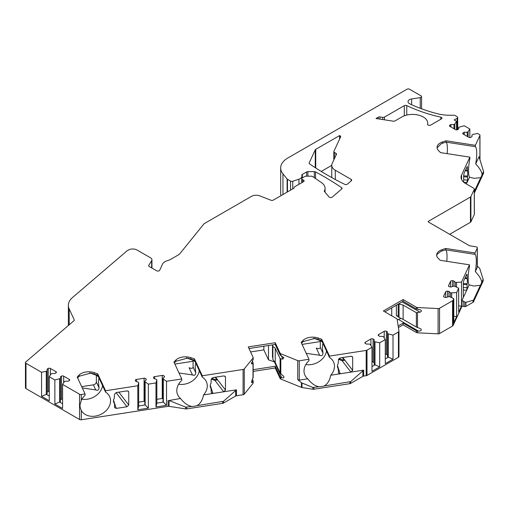 <?xml version="1.0" encoding="UTF-8"?>
<svg xmlns="http://www.w3.org/2000/svg" width="509" height="509" viewBox="0 0 509 509"><rect width="100%" height="100%" fill="white"/><g stroke="black" fill="none" stroke-linecap="round" stroke-linejoin="round"><path stroke-width="0.76" d="M463.292 287.407L467.103 287.833L466.632 290.34L463.769 296.512L463.476 296.83L463.292 296.053L463.292 283.169L463.769 280.656L466.632 274.478L466.906 274.166L467.103 274.949L466.448 274.873M342.78 357.515L352.68 370.355L352.68 357.471L351.795 356.319M352.68 370.355L350.898 372.117L363.68 370.138L350.676 381.623L324.055 386A15.779 12.445 -24.9 0 1 319.143 386.757C315.23 386.146 311.419 383.493 307.71 378.798A15.779 12.445 -24.9 0 1 304.929 375.228A15.779 12.445 -24.9 0 1 308.982 360.646L308.982 359.271L299.254 360.779L299.254 380.102L307.71 378.798M338.51 359.233L339.789 359.818A15.175 8.761 0 0 0 342.093 360.69L344.415 360.283L342.334 357.585M339.019 358.476L339.789 358.832A15.175 8.761 0 0 0 344.415 360.283M215.574 377.194L225.474 390.034L225.474 377.15L224.59 375.998M225.474 390.034L223.693 391.796L236.469 389.818L223.47 401.302L196.849 405.679A15.779 12.445 -24.9 0 1 191.938 406.436C188.025 405.826 184.213 403.173 180.504 398.477A15.779 12.445 -24.9 0 1 177.724 394.908A15.779 12.445 -24.9 0 1 181.777 380.325L181.777 378.95L166.532 381.311L163.306 379.09L162.988 378.41L164.496 376.908L164.102 376.062A1.514 0.878 0 0 0 162.244 375.445L154.621 376.622A1.514 0.878 0 0 0 153.495 377.468A1.514 0.878 0 0 0 153.546 377.697L153.941 378.543L156.543 379.409L156.855 380.089L155.983 382.94L148.361 384.123L145.135 381.903L144.817 381.222L146.318 379.72L145.93 378.874A1.514 0.878 0 0 0 144.072 378.257L136.45 379.434A1.514 0.878 0 0 0 135.324 380.28A1.514 0.878 0 0 0 135.375 380.509L135.769 381.356L138.372 382.221L138.683 382.895L137.812 385.752L105.567 390.74L97.715 373.822L94.171 372.639A10.924 6.305 0 0 0 79.245 374.948L77.196 376.991L85.054 393.915L85.054 395.289A15.779 12.445 -24.9 0 0 81.3 400.329L79.938 405.139L80.206 407.569L81.3 410.47L81.3 419.766L168.116 406.335A1.82 1.05 0 0 1 169.058 406.335L185.702 408.912L185.702 407.143L169.058 400.507L169.058 406.335M211.305 378.912L212.584 379.498A15.175 8.761 0 0 0 214.887 380.369L217.209 379.962L215.129 377.264M211.814 378.155L212.584 378.511A15.175 8.761 0 0 0 217.209 379.962M463.661 182.19L463.661 175.49L464.138 172.977L467.281 166.488L467.542 171.1A6.07 1.285 -81.2 0 1 467.542 176.05L467.478 180.154L466.384 183.991M118.845 392.159L128.745 404.992L128.745 392.108L127.861 390.963M113.526 401.493L114.27 403.268A6.07 4.785 -24.9 0 1 113.838 402.562A6.07 4.785 -24.9 0 1 114.27 398.318L114.506 394.316L116.268 392.554L126.97 390.899L128.51 391.408L128.745 392.108M128.745 404.992L126.97 406.755L116.268 408.409L114.57 407.575L114.506 403.987M77.616 377.894L79.245 376.208L90.869 373.046L97.715 375.19L97.715 373.822M99.02 377.843L98.409 381.47L99.02 387.75L96.373 382.043L96.373 375.33M98.352 376.565L95.73 375.038L89.622 372.855M99.02 387.75C98.873 390.04 97.773 390.759 95.73 389.907L82.286 387.953M102.57 385.65A15.779 12.445 -24.9 0 1 81.911 399.164M81.682 386.655L93.382 384.842A3.035 2.392 155.1 0 0 96.144 382.768L96.373 382.043M303.549 181.643A1.82 1.05 0 0 0 304.077 180.905A1.82 1.05 0 0 0 303.549 180.161L303.549 181.643L294.736 186.733A1.82 1.05 0 0 0 294.202 187.477A1.82 1.05 0 0 0 294.208 187.535L294.202 187.477M440.794 117.165A1.82 1.05 0 0 1 441.958 118.145A1.82 1.05 0 0 1 441.424 118.89L430.709 125.08A1.82 1.05 0 0 1 428.724 125.303A1.82 1.05 0 0 1 427.598 124.336A1.82 1.05 0 0 1 427.611 124.209A15.175 8.761 0 0 0 427.719 123.178A15.175 8.761 0 0 0 418.353 115.085A15.175 8.761 0 0 0 401.817 116.981L395.016 120.907A1.82 1.05 180 0 1 393.253 121.18L375.992 118.508L378.225 117.223A1.82 1.05 180 0 1 379.981 116.949L382.692 117.369A1.82 1.05 0 0 0 384.448 117.095L404.305 105.637A1.82 1.05 180 0 1 406.761 105.573A121.377 70.077 0 0 0 440.794 117.165L440.794 119.252M335.953 155.315L335.953 153.285A1.82 1.05 180 0 1 336.487 154.03A1.82 1.05 180 0 1 336.43 154.297L332.167 163.484A12.14 7.005 0 0 0 331.753 165.298A12.14 7.005 0 0 0 335.304 170.254L351.146 179.397A1.82 1.05 0 0 1 351.674 180.141A1.82 1.05 0 0 1 351.363 180.727L347.405 184.118A1.82 1.05 0 0 1 344.714 184.328A303.44 175.191 0 0 1 309.542 163.879A1.82 1.05 0 0 1 309.116 163.204A1.82 1.05 0 0 1 309.173 162.931L315.262 149.805A1.82 1.05 0 0 1 315.733 149.334L339.592 135.566L339.592 139.078M331.753 165.361L321.224 171.438M333.834 159.883L333.834 151.625A1.82 1.05 0 0 1 333.898 151.351L340.61 136.889A1.82 1.05 180 0 0 340.667 136.622A1.82 1.05 180 0 0 340.139 135.878L339.592 135.566M461.58 179.556L461.58 175.02A15.175 8.761 180 0 0 461.065 177.291A15.175 8.761 180 0 0 465.506 183.482L473.809 188.279A1.82 1.05 0 0 1 474.343 189.024A1.82 1.05 0 0 1 474.286 189.291L470.914 196.557A1.82 1.05 0 0 1 470.443 197.028L428.425 221.288A0.91 0.528 0 0 0 428.158 221.657A0.91 0.528 0 0 0 428.425 222.032L469.26 245.605A1.82 1.05 180 0 0 470.074 245.879L475.985 246.795A1.82 1.05 0 0 1 477.334 247.807L477.334 266.99M461.58 175.02L469.871 157.154L469.871 158.528A15.779 3.334 -81.2 0 0 469.527 177.215L467.001 182.661L463.788 182.298M457.706 129.56L457.706 117.477A1.82 1.05 0 0 1 457.177 118.222L454.174 119.952L456.535 121.32L454.817 124.043L453.958 124.54L450.955 124.54L449.88 125.157A1.514 0.878 0 0 0 449.434 125.774A1.514 0.878 0 0 0 449.88 126.397L455.46 129.617A1.514 0.878 0 0 0 457.604 129.617L458.679 129L458.679 127.263L464.253 125.774L469.839 129L468.121 131.723L467.262 132.219L464.259 132.219L463.184 132.836A1.514 0.878 0 0 0 462.738 133.46A1.514 0.878 0 0 0 463.184 134.077L468.764 137.296A1.514 0.878 0 0 0 470.908 137.296L471.983 136.679L471.983 134.942L472.836 134.446L477.557 133.453L479.427 134.535A1.82 1.05 0 0 1 479.962 135.279A1.82 1.05 0 0 1 479.898 135.553L475.368 145.313L446.056 140.777L442.512 141.96A10.924 6.305 0 0 0 437.046 147.419A10.924 6.305 0 0 0 438.51 150.575L440.559 152.624L469.871 157.154M457.706 117.477A1.82 1.05 0 0 0 457.177 116.733L455.135 115.556A1.82 1.05 0 0 0 453.843 115.244L449.867 115.244A30.343 17.516 0 0 1 437.708 113.781A117.127 67.627 0 0 1 409.77 103.83A4.855 2.806 0 0 1 408.021 101.673A4.855 2.806 0 0 1 411.616 98.962L420.23 97.633A1.82 1.05 0 0 0 421.579 96.615A1.82 1.05 0 0 0 421.045 95.87L409.541 89.234A1.82 1.05 0 0 0 406.965 89.234L287.795 158.038A24.273 14.017 0 0 0 280.682 167.945A24.273 14.017 0 0 0 282.959 173.868L282.959 194.521M287.101 192.128L287.101 179.003L282.959 173.868M287.101 179.003A1.82 1.05 0 0 0 287.464 179.302L290.55 181.077A1.82 1.05 0 0 0 292.745 181.249L292.745 188.871M301.977 178.137L301.977 176.146A6.07 3.506 0 0 1 298.942 179.181L292.745 181.249M301.977 176.146A6.07 3.506 0 0 0 301.831 175.395A1.82 1.05 0 0 1 301.792 175.166A1.82 1.05 0 0 1 302.327 174.422L302.327 177.889M325.066 192.23L325.066 188.285A15.175 8.761 0 0 1 324.418 190.824A1.82 1.05 180 0 0 324.341 191.129A1.82 1.05 180 0 0 324.526 191.588L329.081 196.983A1.82 1.05 180 0 0 332.224 197.11L341.755 188.954A1.82 1.05 0 0 0 342.067 188.368A1.82 1.05 0 0 0 341.634 187.687A303.44 175.191 180 0 0 315.548 171.921A1.82 1.05 180 0 0 314.314 171.641L307.9 171.641A1.82 1.05 0 0 0 306.609 171.947L302.327 174.422M325.066 188.285A15.175 8.761 0 0 0 321.516 182.655L312.507 176.47A1.82 1.05 0 0 0 311.279 176.197L306.017 176.197A1.82 1.05 0 0 0 304.732 176.502L302.257 177.927A1.82 1.05 0 0 0 301.722 178.672A1.82 1.05 0 0 0 302.257 179.416L302.257 182.387M303.549 180.161L302.257 179.416M151.943 268.046L151.943 259.787A4.855 2.806 0 0 1 151.65 260.748L148.749 265.342A1.82 1.05 0 0 0 148.641 265.704A1.82 1.05 0 0 0 149.175 266.449L156.632 270.75A1.82 1.05 0 0 0 159.68 270.279L162.581 264.025A9.105 5.255 0 0 1 167.448 260.646A12.14 7.005 0 0 0 170.801 259.278L179.085 254.494A1.82 1.05 180 0 0 179.448 254.195L203.562 224.342A6.674 3.856 0 0 1 204.892 223.241L251.414 196.385A6.674 3.856 0 0 1 259.87 195.914L270.973 200.241A1.82 1.05 180 0 0 273.282 200.113L293.674 188.336A1.82 1.05 0 0 0 294.208 187.592A1.82 1.05 0 0 0 294.208 187.535M151.943 259.787A4.855 2.806 0 0 0 150.518 257.808L137.042 250.027A6.07 3.506 0 0 0 128.459 250.027L127.161 250.778A1.82 1.05 0 0 0 126.938 250.931L72.52 297.517A24.273 14.017 0 0 0 68.365 305.349A24.273 14.017 0 0 0 69.192 308.982L74.231 319.837A1.82 1.05 180 0 1 74.295 320.11A1.82 1.05 180 0 1 73.983 320.695L25.762 361.969A1.82 1.05 0 0 0 25.45 362.561A1.82 1.05 0 0 0 25.984 363.305L41.56 372.295L46.281 371.303L46.281 394.348L41.56 396.333L41.56 372.295M85.054 393.915L81.3 394.494A1.82 1.05 0 0 1 79.544 394.227L62.588 384.435L64.306 381.712L65.165 381.216L68.168 381.216L69.237 380.598A1.514 0.878 0 0 0 69.682 379.975A1.514 0.878 0 0 0 69.237 379.358L63.657 376.138A1.514 0.878 0 0 0 61.513 376.138L60.444 376.755L60.444 378.492L54.864 379.975L49.284 376.755L51.002 374.032L51.861 373.536L54.864 373.536L55.933 372.912A1.514 0.878 0 0 0 56.378 372.295A1.514 0.878 0 0 0 55.933 371.678L50.359 368.452A1.514 0.878 0 0 0 48.209 368.452L47.14 369.076L47.14 370.806L46.281 371.303M253.113 382.634A1.82 1.05 180 0 1 253.177 382.908A1.82 1.05 180 0 1 253.005 383.353L244.269 394.17A1.82 1.05 180 0 1 243.092 394.736L243.092 369.464L202.296 375.776L194.438 358.858L190.894 357.674A10.924 6.305 0 0 0 175.968 359.984L173.925 362.033L181.777 378.95M243.092 369.464A1.82 1.05 0 0 0 244.269 368.898L253.005 358.081A1.82 1.05 0 0 0 253.177 357.636A1.82 1.05 0 0 0 253.113 357.363L248.258 346.903L275.235 342.729L275.235 344.466L249.009 348.519M308.982 359.271L301.131 342.353L303.179 340.305A10.924 6.305 0 0 1 318.1 337.995L321.65 339.179L329.501 356.103L366.187 350.427A1.82 1.05 0 0 0 367.002 350.154L367.002 375.426A1.82 1.05 180 0 1 366.187 375.693L363.68 376.081A1.82 1.05 0 0 0 362.86 376.355L350.676 383.392A1.82 1.05 180 0 1 349.861 383.665L313.862 389.232A1.82 1.05 180 0 1 312.92 389.232L302.002 387.546A1.82 1.05 180 0 1 301.43 387.387L280.809 379.052A1.82 1.05 180 0 1 280.09 378.461L280.09 376.73A1.82 1.05 0 0 0 280.809 377.315L281.693 377.672C283.481 378.212 284.213 377.837 283.869 376.558L280.09 372.995L280.09 358.654L282.851 359.112L283.869 357.725L280.809 355.511A1.82 1.05 180 0 1 280.09 354.926L280.09 353.189L275.235 342.729M280.09 353.189A1.82 1.05 0 0 0 280.809 353.78L297.74 360.626A1.82 1.05 0 0 0 299.254 360.779M367.002 350.154L371.996 347.272L370.278 344.548L369.419 344.052L366.416 344.052L365.341 343.429A1.514 0.878 0 0 1 364.896 342.811A1.514 0.878 0 0 1 365.341 342.194L365.341 343.429M398.954 331.359L398.954 356.446A1.82 1.05 180 0 1 398.961 356.542A1.82 1.05 180 0 1 398.426 357.28L398.426 332.008L393.018 335.132L387.438 333.643L387.438 331.913L386.369 331.289A1.514 0.878 0 0 0 384.225 331.289L378.645 334.515A1.514 0.878 0 0 0 378.2 335.132A1.514 0.878 0 0 0 378.645 335.749L379.714 336.373L382.723 336.373L383.576 336.869L385.294 339.592L379.714 342.811L374.999 341.819L374.14 341.323L374.14 339.592L373.065 338.975A1.514 0.878 0 0 0 370.921 338.975L365.341 342.194M398.426 332.008A1.82 1.05 0 0 0 398.961 331.27A1.82 1.05 0 0 0 398.954 331.174L397.147 319.289A1.82 1.05 0 0 0 396.626 318.634L383.36 310.98L403.109 299.578L403.109 301.309L384.861 311.845M416.375 307.232A1.82 1.05 0 0 0 417.501 307.538L438.096 308.575A1.82 1.05 0 0 0 439.541 308.276L439.541 333.548A1.82 1.05 180 0 1 438.096 333.847L417.501 332.81A1.82 1.05 180 0 1 416.375 332.504L416.375 330.774A1.82 1.05 0 0 0 417.501 331.073L418.576 331.13C421.344 330.882 422.006 330.067 420.574 328.693L416.375 327.039L416.375 312.698L419.989 312.17C421.624 311.572 421.815 310.802 420.574 309.86L417.501 309.275A1.82 1.05 180 0 1 416.375 308.969L416.375 307.232L403.109 299.578M439.541 308.276L452.577 300.743A1.82 1.05 0 0 0 453.055 300.272L453.793 298.675L449.943 296.811L448.773 296.632L446.17 297.498L444.707 297.275A1.514 0.878 0 0 1 443.581 296.429A1.514 0.878 0 0 1 443.632 296.2L443.632 296.652M458.66 288.183L458.66 312.221L461.491 306.132L461.491 282.094L455.37 282.419L453.869 280.917L452.406 280.688A1.514 0.878 0 0 0 450.541 281.305L448.505 285.708A1.514 0.878 0 0 0 448.448 285.937A1.514 0.878 0 0 0 449.574 286.783L451.044 287.006L453.64 286.141L454.817 286.319L458.66 288.183L456.618 292.586L450.503 292.91L449.002 291.409L447.532 291.18A1.514 0.878 0 0 0 445.674 291.797L443.632 296.2M461.491 282.094L469.502 264.833L469.502 266.207A15.779 3.334 -81.2 0 0 469.158 284.894L466.632 290.34L463.292 289.965M477.334 247.807A1.82 1.05 0 0 1 477.277 248.08L474.999 252.986L445.687 248.456L442.143 249.633A10.924 6.305 0 0 0 436.677 255.098A10.924 6.305 0 0 0 438.141 258.254L440.19 260.296L469.502 264.833M333.834 151.625A1.82 1.05 0 0 0 334.368 152.369L335.953 153.285M174.873 364.075L193.096 361.256M195.749 362.879L195.132 366.512L195.749 372.792C195.596 375.076 194.495 375.795 192.453 374.942L179.009 372.989M442.512 141.96L442.512 143.22L446.056 142.151A15.779 3.334 -81.2 0 1 447.392 148.8A15.779 3.334 -81.2 0 1 447.156 153.642M442.512 143.22L441.239 143.703L437.078 147.89M475.368 145.313L475.368 146.681A15.779 3.334 -81.2 0 1 475.711 163.898C479.822 168.364 481.94 171.997 482.068 174.791A15.779 3.334 -81.2 0 1 480.757 177.628L474.248 178.354L469.527 177.215M475.368 146.681L446.056 142.151L446.056 140.777M475.711 163.898L479.026 156.747L483.55 171.438L482.068 174.791M483.175 279.091L483.175 280.803A1.82 1.05 180 0 1 483.117 281.076L473.465 301.862A1.82 1.05 180 0 1 472.995 302.333L465.92 306.418L465.92 302.289L473.465 300.208L480.381 285.307L473.879 286.033L469.158 284.894M463.305 296.397L463.769 296.512L461.727 300.914L463.209 300.991L464.749 301.977L464.749 306.603A1.215 0.7 0 0 0 465.92 306.418M464.749 306.603L463.209 306.361A1.215 0.7 0 0 0 461.727 306.857L453.055 325.544A1.82 1.05 180 0 1 452.577 326.014L439.541 333.548M416.375 332.504L403.109 324.85L398.407 327.567M367.002 375.426L398.426 357.28M280.09 378.461L275.235 368.001L253.177 371.411M185.702 408.912A1.82 1.05 180 0 0 186.644 408.912L222.656 403.344A1.82 1.05 180 0 0 223.47 403.071L235.654 396.034A1.82 1.05 0 0 1 236.469 395.76L243.092 394.736M81.3 419.766A1.82 1.05 180 0 1 79.544 419.499L25.984 388.577A1.82 1.05 180 0 1 25.45 387.833L25.45 362.561M280.682 167.945L280.682 193.216A24.273 14.017 0 0 0 281.044 195.628M483.55 171.406L483.55 173.124A1.82 1.05 180 0 1 483.486 173.391L474.343 193.096M474.343 189.024L474.343 214.295A1.82 1.05 180 0 1 474.286 214.563L470.914 221.829A1.82 1.05 180 0 1 470.443 222.299L449.663 234.293M329.501 356.103L329.501 357.471A15.779 12.445 -24.9 0 1 333.554 361.944A15.779 12.445 -24.9 0 1 330.774 375.228C329.616 380.681 327.376 384.27 324.055 386M342.093 360.69L350.898 372.117L330.774 375.228M337.461 365.634L340.203 373.771L338.498 372.932L338.199 368.631A6.07 4.785 -24.9 0 1 337.772 367.918A6.07 4.785 -24.9 0 1 338.199 363.674L338.44 359.672L340.203 357.916L350.898 356.255L352.444 356.764L352.68 357.471M338.44 369.349L337.454 366.849M202.296 375.776L202.296 377.15A15.779 12.445 -24.9 0 1 206.349 381.623A15.779 12.445 -24.9 0 1 203.568 394.908C202.41 400.36 200.171 403.949 196.849 405.679M214.887 380.369L223.693 391.796L203.568 394.908M210.255 385.313L212.997 393.451L211.292 392.611L210.993 388.31A6.07 4.785 -24.9 0 1 210.567 387.597A6.07 4.785 -24.9 0 1 210.993 383.353L211.235 379.351L212.997 377.589L223.693 375.935L225.232 376.444L225.474 377.15M211.235 389.029L210.249 386.528M105.567 390.74L105.567 392.115A15.779 12.445 -24.9 0 1 109.626 396.587A15.779 12.445 -24.9 0 1 100.935 414.339A15.779 12.445 -24.9 0 1 81.3 410.47M169.058 400.507L180.504 398.477M166.532 381.311L166.532 405.349L155.983 406.977L155.983 382.94M148.361 384.123L148.361 408.161L137.812 409.79L137.812 385.752M393.018 335.132L393.018 359.169L385.294 363.63L385.294 339.592M379.714 342.811L379.714 366.849L371.996 371.309L371.996 347.272M416.375 330.774L403.109 323.113L398.165 325.97M418.576 331.13L398.477 319.525L397.185 319.525M416.375 308.969L403.109 301.309M403.109 323.113L403.109 324.85M416.375 312.698L403.109 305.044L398.515 303.962M416.375 327.039L403.109 319.385L403.109 305.044M403.109 319.385L399.031 317.444L399.031 304.255M399.031 317.444L398.172 316.954L398.172 304.159M398.172 316.662L396.352 315.612L396.352 305.215M398.172 316.216L396.352 315.612M398.477 319.525L400.984 318.373M391.733 315.809L391.733 307.881M320.307 341.577L302.079 344.396M306.214 353.31L319.658 355.263L316.312 348.048C318.729 349.009 320.066 348.792 320.307 347.405L320.307 340.693M313.55 338.211L319.658 340.4L322.286 341.921M301.551 343.251L303.179 341.564L314.804 338.402L321.65 340.553L321.65 339.179M322.954 343.2L322.337 346.833L322.954 353.112L320.307 347.405M319.658 355.263C321.707 356.115 322.801 355.397 322.954 353.112M305.839 364.527A15.779 12.445 155.1 0 0 326.498 351.006M329.501 357.471L321.65 340.553M301.43 387.387L301.43 382.762L312.92 387.464L319.143 386.757M299.254 380.102L297.74 379.644L301.43 382.762M252.381 379.313L253.113 380.904A1.82 1.05 0 0 1 253.177 381.171A1.82 1.05 0 0 1 253.005 381.616L252.547 382.183L251.777 380.516M280.09 376.73L275.235 366.27L253.177 369.68M281.693 377.672L274.332 361.823L268.491 359.876L263.859 349.893L250.6 351.942M252.203 360.868L253.177 363.07L251.949 363.897L251.421 362.758M275.235 366.27L275.235 368.001M280.09 358.654L275.235 348.194L272.881 346.413L272.57 345.738L273.078 344.892M280.09 372.995L275.235 362.535L275.235 348.194M280.09 354.926L275.235 344.466M275.235 362.535L272.881 359.602L272.881 346.413M272.881 359.602L272.57 345.738M274.332 361.823L274.752 361.931M268.491 359.876L268.491 345.509M253.113 359.099A1.82 1.05 180 0 1 253.177 359.373A1.82 1.05 180 0 1 253.005 359.812L251.427 363.77L251.949 363.897M253.113 377.169L251.427 382.596L252.547 382.183M263.859 346.222L263.859 349.893M186.345 357.891L192.453 360.079L195.074 361.6M174.339 362.93L175.968 361.244L187.598 358.081L194.438 360.232L194.438 358.858M199.293 370.686A15.779 12.445 -24.9 0 1 178.634 384.206M192.453 374.942L189.106 367.727C191.524 368.688 192.854 368.471 193.096 367.084L193.096 360.372M202.296 377.15L194.438 360.232M191.938 406.436L185.702 407.143M442.143 249.633L442.143 250.899L440.864 251.376L437.053 254.354L436.709 255.569M442.143 250.899L445.687 249.824A15.779 3.334 -81.2 0 1 446.787 261.321M445.687 248.456L445.687 249.824L474.999 254.36A15.779 3.334 -81.2 0 1 475.336 271.577C479.453 276.043 481.571 279.676 481.699 282.47A15.779 3.334 -81.2 0 1 480.381 285.307M474.999 252.986L474.999 254.36M477.334 267.104L475.336 271.577M456.618 292.586L456.618 316.623L453.793 322.712L453.793 298.675M465.118 277.742L467.103 278.156L467.103 274.949M467.103 278.156L467.167 278.773A6.07 1.285 -81.2 0 1 467.167 283.729L467.103 284.626L463.292 284.55M467.103 287.833L467.103 284.626M483.117 281.076L483.117 279.422L481.699 282.47M483.117 279.422L479.701 268.307L477.334 266.124M464.749 301.977L465.92 302.289M480.757 177.628L474.343 191.435M467.478 176.947L463.661 176.871M465.487 170.07L467.478 170.483M467.542 176.05L463.661 175.859M465.22 170.642L467.542 171.1M467.167 283.729L463.292 283.538M464.851 278.321L467.167 278.773M458.66 305.852L461.491 306.132M453.793 316.344L456.618 316.623M451.674 293.089L451.674 297.65M450.503 292.91L450.503 297.084M449.002 291.409L449.002 296.664M453.869 280.917L453.869 286.173M455.37 282.419L455.37 286.592M456.541 282.597L456.541 287.159M374.999 341.819L374.999 364.864L374.14 364.368L374.14 341.323M374.14 362.631L373.065 362.014A1.514 0.878 0 0 0 371.996 361.759M379.714 366.849L374.999 364.864L371.996 366.595M388.297 334.139L388.297 357.184L387.438 356.688L387.438 333.643M387.438 354.951L386.369 354.334A1.514 0.878 0 0 0 385.294 354.079M393.018 359.169L388.297 357.184L385.294 358.915M105.567 392.115L97.715 375.19M62.588 384.435L62.588 408.472L54.864 404.012L54.864 379.975M49.284 376.755L49.284 400.793L41.56 396.333M49.284 396.078L46.281 394.348L47.14 393.851L47.14 370.806M49.284 391.243A1.514 0.878 0 0 0 48.209 391.497L47.14 392.115M62.588 398.922A1.514 0.878 0 0 0 61.513 399.177L60.444 399.794M60.444 378.492L60.444 401.531L59.585 402.027L62.588 403.758M54.864 404.012L59.585 402.027L59.585 378.982M456.535 121.32L456.535 129.871M469.839 129L469.839 137.551M468.121 131.723L468.121 136.927M467.262 132.219L467.262 136.431M464.259 132.219L464.259 134.694M450.955 124.54L450.955 127.015M453.958 124.54L453.958 128.752M454.817 124.043L454.817 129.248M137.812 409.79L138.683 405.94L138.683 382.895M145.135 381.903L145.135 404.941L144.817 404.267L144.817 381.222M144.817 401.296A1.514 0.878 0 0 0 144.072 401.296L138.683 402.129M148.361 408.161L145.135 404.941L138.683 405.94M163.306 379.09L163.306 402.129L162.988 401.455L162.988 378.41M162.988 398.483A1.514 0.878 0 0 0 162.244 398.49L156.855 399.317M166.532 405.349L163.306 402.129L156.855 403.128L155.983 406.977M156.855 380.089L156.855 403.128M339.789 359.818L339.789 358.832M212.584 379.498L212.584 378.511M116.052 392.598L126.97 406.755M116.268 408.409L113.532 400.271M95.73 389.907L93.382 384.842M378.225 117.223L378.225 118.858M315.733 149.334L315.733 167.995M340.139 135.878L340.139 137.907M479.026 157.408L479.026 156.747M479.898 135.553L479.898 160.074M287.464 191.918L287.464 179.302M290.55 190.143L290.55 181.077M298.942 179.181L298.942 184.303M306.609 171.947L306.609 176.197M307.9 171.641L307.9 176.197M314.314 171.641L314.314 177.698M315.548 171.921L315.548 178.544M341.634 187.687L341.634 189.055M324.418 190.824L324.418 191.435M363.68 376.081L363.68 370.138M366.187 350.427L366.187 375.693M236.469 395.76L236.469 389.818M168.116 400.392L168.116 406.335M81.3 394.494L81.3 400.329M452.577 300.743L452.577 326.014M438.096 308.575L438.096 333.847M417.501 309.275L417.501 307.538M417.501 327.541L417.501 312.806M417.501 332.81L417.501 331.073M419.989 312.17L402.142 301.869M318.1 337.995L318.1 339.261M349.861 383.665L349.861 382.011M350.676 383.392L350.676 381.623M362.86 376.355L362.86 370.527M313.862 389.232L313.862 387.578M312.92 389.232L312.92 387.464M302.002 387.546L302.002 383.112M297.74 360.626L297.74 379.644M280.809 355.511L280.809 353.78M280.809 373.784L280.809 359.042M280.809 379.052L280.809 377.315M253.005 383.353L253.005 381.616M282.851 359.112L281.267 355.702M272.493 357.293L272.493 344.886M253.005 359.812L253.005 358.081M253.005 378.085L253.005 363.343M244.269 394.17L244.269 368.898M195.749 372.792L193.096 367.084M190.894 357.674L190.894 358.94M222.656 403.344L222.656 401.684M223.47 403.071L223.47 401.302M235.654 396.034L235.654 390.206M186.644 408.912L186.644 407.257M175.968 359.984L175.968 361.244M303.179 340.305L303.179 341.564M477.277 248.08L477.277 267.403M453.055 300.272L453.055 325.544M461.727 300.914L461.727 306.857M428.425 221.288L428.425 222.032M470.443 197.028L470.443 222.299M470.914 196.557L470.914 221.829M474.286 189.291L474.286 214.563M483.486 173.391L483.486 171.737M463.661 179.728L467.478 180.154M467.478 167.27L466.817 167.2M473.465 301.862L473.465 300.208M472.995 302.333L472.995 300.564M463.209 300.991L463.209 306.361M447.532 291.18L447.532 297.046M445.674 291.797L445.674 297.421M448.505 285.708L448.505 286.16M450.541 281.305L450.541 286.93M452.406 280.688L452.406 286.554M373.065 338.975L373.065 362.014M370.921 338.975L370.921 345.566M386.369 331.289L386.369 354.334M384.225 331.289L384.225 337.887M378.645 334.515L378.645 335.749M79.544 394.227L79.544 419.499M25.984 363.305L25.984 388.577M48.209 368.452L48.209 391.497M50.359 368.452L50.359 375.05M55.933 371.678L55.933 372.912M69.237 379.358L69.237 380.598M63.657 376.138L63.657 382.73M61.513 376.138L61.513 399.177M74.231 320.377L74.231 319.837M69.192 308.982L69.192 324.793M379.981 116.949L379.981 119.125M382.692 119.545L382.692 117.369M384.448 119.819L384.448 117.095M404.305 105.637L404.305 115.817M406.761 105.573L406.761 115.079M335.304 170.254L335.304 179.492M351.146 179.397L351.146 180.918M309.173 162.931L309.173 163.472M315.262 149.805L315.262 167.69M334.368 158.732L334.368 152.369M420.23 97.633L420.23 108.302M411.616 104.695L411.616 98.962M457.177 118.222L457.177 129.789M463.184 132.836L463.184 134.077M449.88 125.157L449.88 126.397M151.65 260.748L151.65 267.874M148.749 265.342L148.749 266.061M79.245 374.948L79.245 376.208M94.171 372.639L94.171 373.899M145.93 378.874L145.93 380.115M144.072 378.257L144.072 401.296M136.45 379.434L136.45 381.578M164.102 376.062L164.102 377.303M162.244 375.445L162.244 398.49M154.621 376.622L154.621 378.772M479.962 135.279L479.962 160.265M113.494 401.219L114.41 403.51M253.177 382.908L253.177 381.171M253.177 359.373L253.177 357.636M253.177 377.519L253.177 363.025M210.217 386.261L211.133 388.552M337.429 366.582L338.345 368.872M398.961 356.542L398.961 331.27M68.365 305.349L68.365 325.505M427.719 124.711L427.719 123.178M331.753 177.558L331.753 165.298M421.579 96.615L421.579 108.805M301.722 182.699L301.722 178.672"/></g></svg>
